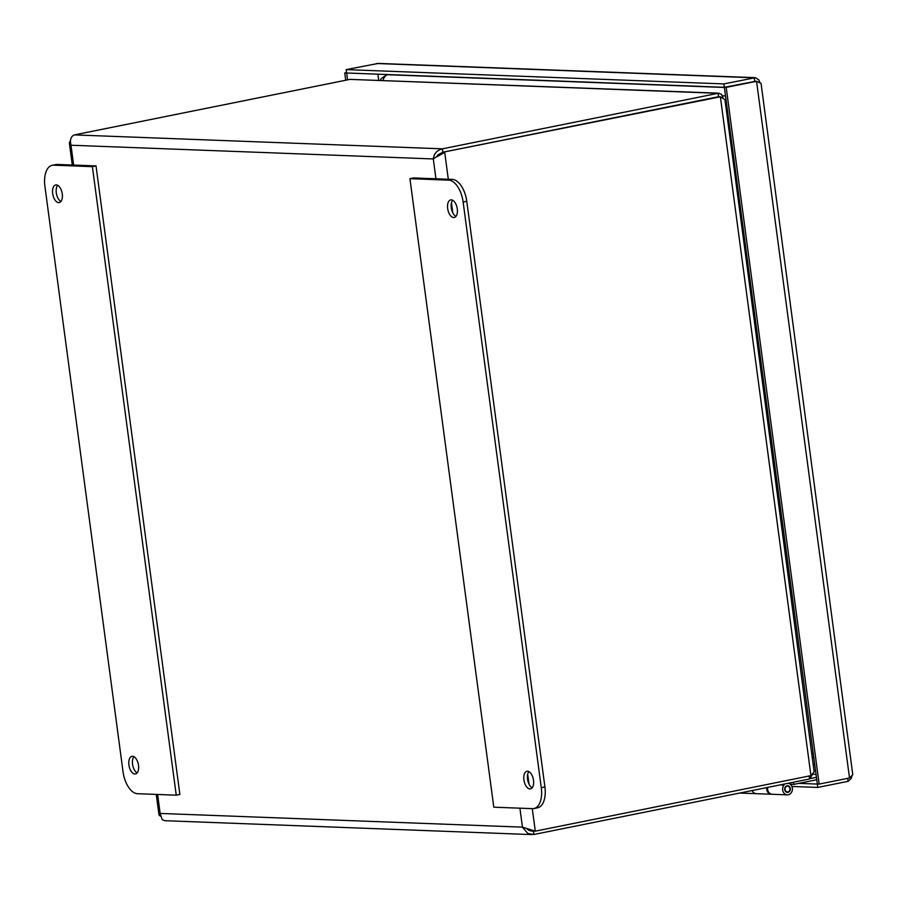 <?xml version="1.0" encoding="UTF-8"?>
<svg xmlns="http://www.w3.org/2000/svg" width="898" height="898" viewBox="0 0 898 898"><rect width="100%" height="100%" fill="white"/><g stroke="black" fill="none" stroke-linecap="round" stroke-linejoin="round"><path stroke-width="1.35" d="M759.764 82.246L758.821 79.866L755.375 77.677L723.889 83.918L346.134 69.617L378.372 63.41L755.375 77.666M755.858 81.258L724.338 87.297L346.594 72.996L346.134 69.617M754.702 81.179L754.253 77.8L376.498 63.511M724.338 87.297L723.889 83.918M761.055 83.368L852.786 774.727L849.508 777.982L819.144 784.089L726.19 87.398L756.554 81.291L761.044 83.379M819.144 784.089L817.326 784.021L724.36 87.331L726.19 87.398M849.508 777.982L756.554 81.291L724.36 87.331M798.827 783.359L817.303 784.066L817.752 787.434L848.116 781.316L851.237 778.443L851.966 775.883M847.723 778.341L848.116 781.316M791.924 786.457L817.752 787.434M346.74 72.996L347.492 79.888M346.538 72.603L344.742 72.963L345.719 80.248M346.572 73.03L344.742 72.963M380.258 80.349L381.257 78.642L386.387 74.893A14.491 7.599 78.6 0 1 386.746 74.803A14.491 7.599 78.6 0 1 387.712 74.725L724.383 87.465M133.892 756.666A8.991 4.703 -101.4 0 0 132.724 765.332A8.991 4.703 -101.4 0 0 137.158 772.864M134.891 773.986A8.991 4.703 78.6 0 1 128.986 765.511A8.991 4.703 78.6 0 1 131.939 756.329A8.991 4.703 78.6 0 1 138.326 764.209A8.991 4.703 78.6 0 1 135.486 773.941A8.991 4.703 78.6 0 1 134.891 773.986M57.652 185.291A8.991 4.703 -101.4 0 0 56.484 193.946A8.991 4.703 -101.4 0 0 60.918 201.489M58.651 202.611A8.991 4.703 78.6 0 1 52.758 194.125A8.991 4.703 78.6 0 1 55.698 184.943A8.991 4.703 78.6 0 1 62.085 192.823A8.991 4.703 78.6 0 1 59.246 202.566A8.991 4.703 78.6 0 1 58.651 202.611M96.019 165.917L57.292 164.446A21.743 11.393 -101.4 0 0 55.856 164.57L52.23 165.299A21.743 11.393 78.6 0 1 53.655 165.187L92.382 166.646L96.019 165.917L179.881 794.438L176.244 795.168L137.517 793.709A21.743 11.393 78.6 0 1 123.048 771.842L44.9 186.167A21.743 11.393 78.6 0 1 52.23 165.299M92.382 166.646L176.244 795.168M452.659 200.243A8.991 4.703 -101.4 0 0 451.481 208.897A8.991 4.703 -101.4 0 0 455.915 216.44M451.29 199.85A8.991 4.703 78.6 0 1 457.194 208.325A8.991 4.703 78.6 0 1 454.242 217.518A8.991 4.703 78.6 0 1 447.855 209.638A8.991 4.703 78.6 0 1 450.695 199.895A8.991 4.703 78.6 0 1 451.29 199.85M528.888 771.618A8.991 4.703 -101.4 0 0 527.721 780.283A8.991 4.703 -101.4 0 0 532.155 787.815M527.53 771.225A8.991 4.703 78.6 0 1 533.423 779.711A8.991 4.703 78.6 0 1 530.482 788.893A8.991 4.703 78.6 0 1 524.095 781.013A8.991 4.703 78.6 0 1 526.935 771.281A8.991 4.703 78.6 0 1 527.53 771.225M532.525 808.66L493.799 807.19L409.937 178.668L413.563 177.939L452.289 179.398A21.743 11.393 -101.4 0 1 466.769 201.264L544.906 786.94A21.743 11.393 -101.4 0 1 537.588 807.807L533.951 808.537A21.743 11.393 78.6 0 1 532.525 808.66M409.937 178.668L448.663 180.139A21.743 11.393 78.6 0 1 463.132 202.005L541.281 787.669A21.743 11.393 78.6 0 1 533.951 808.537M752.154 790.532A5.792 4.894 92.2 0 0 756.318 793.675A5.792 4.894 -87.8 0 1 752.154 790.532M740.828 793.069A5.792 4.894 -87.8 0 1 740.367 793.069A5.792 4.894 -87.8 0 1 739.829 793.013M810.389 778.577L816.428 777.365M816.035 774.379L812.903 774.256M771.809 794.236A5.792 4.894 -87.8 0 1 771.337 794.247A5.792 4.894 -87.8 0 1 766.724 787.602M793.563 782.192L793.854 784.369L790.285 784.235M816.753 779.756L793.854 784.369M785.144 789.802A2.896 2.447 92.2 0 0 789.959 789.151A2.896 2.447 92.2 0 0 787.625 786.154A2.896 2.447 92.2 0 0 785.144 789.802M740.244 792.934A5.792 4.894 92.2 0 0 741.288 793.114L771.337 794.247M788.107 783.292L788.163 783.303A5.792 4.894 -87.8 0 1 792.395 789.499A5.792 4.894 -87.8 0 1 787.299 794.853A5.792 4.894 -87.8 0 1 782.955 791.25A5.792 4.894 -87.8 0 1 784.01 785.054L781.294 784.672M780.104 784.908L784.01 785.054M767.689 787.411A5.792 4.894 92.2 0 0 772.269 794.281L787.299 794.853M787.961 792.384A3.379 2.851 -87.8 0 1 784.672 788.949A3.379 2.851 -87.8 0 1 790.363 788.826A3.379 2.851 -87.8 0 1 787.961 792.384M813.274 753.725L812.275 753.938M812.724 757.306L813.734 757.104M727.694 112.272L726.684 112.475M812.196 753.321L813.195 753.119M726.74 112.901L727.75 112.688M726.504 111.128L727.515 110.925M726.055 107.76L727.066 107.558M723.07 97.848L721.42 94.234L718.063 93.313L442.4 148.832C437.023 150.224 433.992 153.592 433.296 158.946L442.882 152.245L720.364 96.793L724.955 99.656L814.149 771.876L810.939 775.636L535.287 831.155L522.445 827.148L527.788 833.467L533.895 834.489L809.547 778.981L812.982 773.683M810.939 775.636L720.364 96.793L718.535 96.726L718.063 93.313L349.996 79.383L719.107 93.179M809.547 778.981L809.154 775.995M436.608 156.959L437.932 154.871L442.849 152.211L719.511 96.771M70.493 140.335L69.371 143.029L70.987 145.229C69.775 139.807 70.886 136.361 74.343 134.902L349.996 79.383M527.294 829.202L529.214 830.482L533.614 831.088M531.986 830.392L533.457 831.088L533.895 834.489M442.882 152.245L718.535 96.726M532.02 834.601L164.693 820.693L162.19 819.627L160.147 813.431L159.036 814.991L160.327 816.125M438.056 156.185L444.712 152.312L448.304 179.252M530.886 831.032L535.287 831.155L532.278 808.649M442.849 152.211L442.4 148.832L74.343 134.902M378.72 80.292L377.901 74.175M385.489 74.467L385.59 75.174M722.475 95.817L725.505 95.929M814.744 764.714L813.711 764.681M724.405 87.319L388.935 74.624A7.251 6.129 92.2 0 0 387.712 74.725A7.251 6.129 92.2 0 0 383.12 80.461M53.655 165.187L57.292 164.446M541.281 787.669L544.906 786.94M463.132 202.005L466.769 201.264M448.663 180.139L452.289 179.398M726.852 105.964L725.809 105.919M451.458 202.881L452.772 212.759M527.698 774.267L529.012 784.145M435.934 178.781L433.296 158.946L70.987 145.229L73.636 165.075M157.621 794.461L160.147 813.431L522.445 827.148L519.92 808.178M815.519 770.551L814.441 770.506M388.935 74.624L386.746 74.803M740.367 793.069L739.683 793.046M787.625 786.154L786.165 786.109M787.411 791.957L785.952 791.901M69.359 143.029L72.289 165.019M156.274 794.416L159.013 814.991"/></g></svg>
